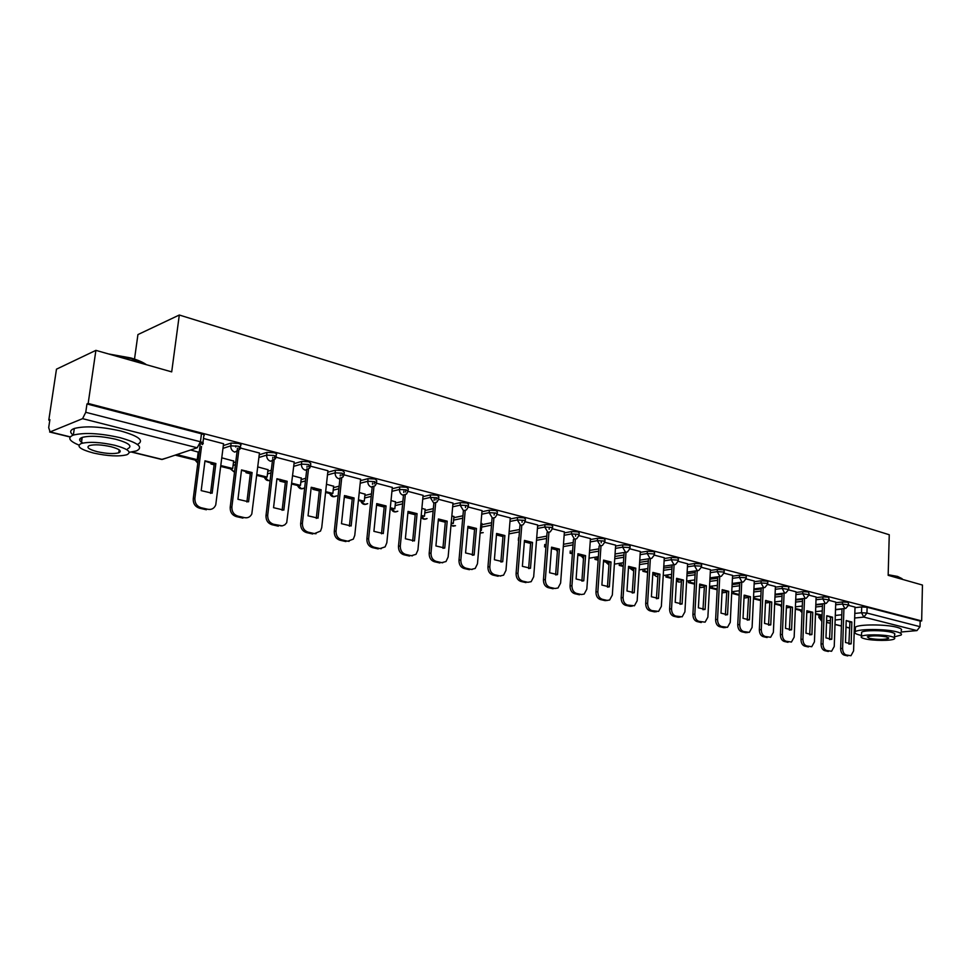 <?xml version="1.0" encoding="UTF-8"?>
<svg xmlns="http://www.w3.org/2000/svg" width="971" height="971" viewBox="0 0 971 971"><rect width="100%" height="100%" fill="white"/><g stroke="black" fill="none" stroke-linecap="round" stroke-linejoin="round"><path stroke-width="1.46" d="M240.407 447.146L240.614 445.41C241.67 444.815 240.929 444.16 238.405 443.419L231.122 443.055L230.782 445.835L238.065 446.199C240.59 446.939 241.33 447.595 240.274 448.177L239.837 449.355L234.824 452.11C232.033 451.078 230.685 448.978 230.782 445.835L222.99 448.371M276.067 456.37L276.262 454.634C277.257 454.064 276.565 453.433 274.174 452.741L267.001 452.377L266.673 455.12L273.846 455.484C276.237 456.176 276.941 456.807 275.946 457.365L275.291 458.931L270.606 461.274C267.899 460.266 266.588 458.215 266.673 455.12L258.929 457.487M310.611 465.315L310.805 463.568L308.827 461.771L301.75 461.407L301.435 464.114L308.523 464.478L310.502 466.262L309.628 468.18L305.27 470.158C302.649 469.175 301.374 467.16 301.435 464.114L293.74 466.335M344.098 473.982L344.28 472.222L342.399 470.522L335.42 470.158L335.141 472.828L342.12 473.18L344.001 474.88L342.909 477.101L338.867 478.764C336.318 477.817 335.08 475.839 335.141 472.828L327.482 474.916M376.578 482.393L376.748 480.633L374.964 479.006L368.082 478.654L367.815 481.276L374.697 481.64L376.493 483.255L392.333 487.406M408.087 490.549L408.257 488.777L406.558 487.236L399.761 486.884L399.506 489.481L406.303 489.833L408.002 491.362L423.113 495.368M438.674 498.463L438.831 496.691L437.217 495.222L430.517 494.882L430.274 497.431L436.986 497.783L438.601 499.24L436.914 502.104L433.721 503.087L430.274 497.431L422.749 499.179M468.374 506.158L468.532 504.374L466.99 502.99L460.375 502.638L460.145 505.163L466.772 505.515L468.313 506.898L466.456 509.896L463.507 510.722L460.145 505.163L452.668 506.813M497.237 513.623L497.383 511.851L495.914 510.515L489.384 510.176L489.166 512.664L495.708 513.016L497.176 514.327L495.161 517.446L492.443 518.138L489.166 512.664L481.737 514.229M525.275 520.893L525.42 519.109L524.024 517.846L517.567 517.507L517.373 519.958L523.818 520.298L525.226 521.561L523.078 524.765L520.565 525.347L517.373 519.958L509.981 521.439M552.548 527.957L552.681 526.161L551.346 524.971L544.974 524.619L544.78 527.047L551.164 527.387L552.499 528.588L550.229 531.865L547.911 532.351L544.78 527.047L537.436 528.455M579.068 534.827L579.202 533.03L577.915 531.89L571.628 531.55L571.446 533.941L577.745 534.281L579.032 535.422L576.653 538.759L574.504 539.172L571.446 533.941L564.151 535.276M604.884 541.502L605.006 539.718L603.78 538.626L597.553 538.286L597.396 540.653L603.61 540.993L604.836 542.073L602.372 545.459L600.369 545.799L597.396 540.653L590.137 541.915M629.997 548.008L630.118 546.224L628.941 545.18L622.799 544.852L622.642 547.183L628.795 547.523L629.961 548.554L627.412 551.965L615.056 553.98M654.466 554.344L654.575 552.56L653.447 551.577L647.378 551.237L647.232 553.543L653.301 553.883L654.43 554.854L651.808 558.301L650.085 558.543L647.232 553.543L640.059 554.684M678.292 560.522L678.389 558.726L677.309 557.791L671.313 557.463L671.179 559.745L677.175 560.073L678.268 560.995L675.573 564.454L673.959 564.661L671.179 559.745L664.055 560.825M701.511 566.53L701.608 564.746L700.564 563.848L694.629 563.52L694.508 565.777L700.443 566.105L701.487 566.991L698.732 570.463L697.239 570.632L694.508 565.777L687.432 566.809M724.135 572.392L724.232 570.608L723.237 569.759L717.363 569.431L717.253 571.652L723.116 571.98L724.111 572.829L721.319 576.301L719.924 576.446L717.253 571.652L710.214 572.647M746.201 578.109L746.286 576.325L745.327 575.512L739.538 575.196L739.429 577.393L745.23 577.709L746.177 578.522L743.349 581.993L742.038 582.115L739.429 577.393L732.425 578.328M767.721 583.692L767.806 581.908L766.884 581.131L761.155 580.816L761.046 582.988L766.787 583.304L767.709 584.069L764.845 587.54L763.607 587.637L761.046 582.988L754.091 583.887M788.719 589.13L788.792 587.346L787.906 586.605L782.238 586.29L782.153 588.438L788.707 589.494L785.806 592.953L784.653 593.038L782.153 588.438L775.234 589.3M809.207 594.434L808.43 591.958L802.823 591.642L802.738 593.767L809.195 594.774L806.282 598.233L805.19 598.294L802.738 593.767L795.868 594.58M829.21 599.617L828.457 597.177L822.91 596.862L822.838 598.961L829.198 599.944L826.26 603.379L825.241 603.44L822.838 598.961L816.004 599.75M848.751 604.678L848.011 602.275L842.525 601.959L842.464 604.035L848.739 604.982L845.79 608.404L844.819 608.453L842.464 604.035L835.679 604.787M95.898 350.361L171.697 371.881L179.307 315.017L889.254 534.742L888.162 575.317L922.45 585.052L921.661 620.93L88.167 403.451L95.898 350.361L56.476 369.174L48.793 420.103L49.788 420.358M134.508 359.1L137.931 334.582L179.307 315.017M48.793 420.103L49.897 419.642L48.684 427.653L50.104 431.925L82.584 418.659L85.751 412.299L200.439 441.769C203.121 442.533 203.898 443.225 202.793 443.82L202.538 444.56M88.167 403.451L86.965 403.96L85.751 412.299M835.509 609.752L841.978 609.06M854.953 607.664L861.69 606.936L861.52 612.737L866.945 613.053L920.035 626.683L916.952 630.592L901.1 632.012M920.035 626.683L920.156 621.076L921.661 620.93M835.764 602.117L829.137 600.381M816.113 597.031L809.134 595.199M784.095 593.16L782.359 634.439C782.456 638.081 783.706 640.35 786.109 641.248L791.438 642.049L794.157 637.17L796.05 591.812L788.646 589.895M763.17 587.746L761.288 629.56C761.385 633.238 762.66 635.532 765.124 636.466L770.634 637.267L773.377 632.364L775.428 586.484L767.648 584.469M741.735 582.199L739.696 624.559C739.781 628.273 741.079 630.604 743.604 631.551L749.333 632.352L752.088 627.424L754.297 581.01L746.116 578.898M732.571 575.415L724.05 573.181M697.214 570.681L694.835 614.158C694.908 617.969 696.268 620.372 698.926 621.355L705.104 622.156L707.871 617.18L710.444 569.661L701.426 567.331M687.589 563.787L678.207 561.323M650.364 558.592L647.621 603.222C647.669 607.13 649.101 609.594 651.893 610.613L658.593 611.39L661.348 606.402L664.31 557.73L654.381 555.157M626.004 552.329L623.079 597.529C623.115 601.486 624.571 603.986 627.436 605.042L634.427 605.783L637.158 600.794L640.338 551.528L629.912 548.821M615.638 545.168L604.799 542.328M575.317 539.245L571.955 585.683C571.98 589.749 573.497 592.322 576.519 593.415L581.374 594.519L584.178 594.082L586.824 589.13L590.453 538.614L578.983 535.652M564.394 531.914L552.463 528.782M537.703 525.008L525.19 521.73M481.944 523.648L480.961 523.235M510.261 517.907L497.14 514.472M453.93 516.584L451.843 515.88M482.041 510.612L468.289 507.008M425.128 509.326L421.887 508.331M453.008 503.099L438.589 499.312M395.513 501.849L391.022 500.538M365.023 494.166L359.234 492.515M333.623 486.24L326.462 484.25M360.617 479.201L344.062 474.855M301.301 478.096L292.672 475.717M327.931 470.741L310.623 466.201M267.984 469.697L257.801 466.93M294.237 462.026L276.116 457.28M233.635 461.031L221.813 457.839M235.722 447L235.868 445.774M259.463 453.032L240.517 448.068M198.218 452.11L190.619 449.974M223.573 443.747L203.473 438.479M197.975 453.918L199.031 453.566M223.342 445.604L231.122 443.055M233.428 462.73L235.759 462.002M259.257 454.768L267.001 452.377M267.79 471.275L271.31 470.255M294.043 463.653L301.75 461.407M301.131 479.577L305.744 478.315M327.773 472.258L335.42 470.158M333.478 487.648L339.122 486.18M360.472 480.633L368.082 478.654M364.878 495.477L371.48 493.851M392.199 488.753L399.761 486.884M395.379 503.099L402.88 501.339M422.992 496.63L430.517 494.882M425.019 510.503L433.345 508.646M452.899 504.301L460.375 502.638M453.833 517.701L462.936 515.771M481.944 511.753L489.384 510.176M481.847 524.704L491.69 522.726M510.176 518.987L517.567 517.507M509.144 531.513L519.619 529.498M537.631 526.039L544.974 524.619M536.696 537.97L546.782 536.113M564.321 532.897L571.628 531.55M563.483 544.282L573.206 542.571M590.295 539.573L597.553 538.286M589.531 550.436L598.925 548.87M615.578 546.066L622.799 544.852M614.886 556.468L623.952 555.011M640.205 552.39L647.378 551.237M639.573 562.355L648.325 561.007M664.188 558.556L671.313 557.463M663.618 568.108L672.066 566.858M687.553 564.564L694.629 563.52M687.043 573.727L695.2 572.574M710.323 570.426L717.363 569.431M709.862 579.226L717.751 578.158M732.535 576.143L739.538 575.196M732.122 584.603L739.744 583.607M754.2 581.714L761.155 580.816M753.824 589.858L761.191 588.936M775.331 587.164L782.238 586.29M774.992 594.992L782.128 594.131M795.953 592.468L802.823 591.642M795.65 600.017L802.556 599.216M816.089 597.651L822.91 596.862M815.81 604.933L822.498 604.193M835.752 602.712L842.525 601.959M843.92 608.611L842.597 648.397C842.719 651.905 843.896 654.09 846.129 654.952L850.948 655.728L853.582 650.946L855.026 607.081L848.678 605.431M86.965 403.96L201.458 433.794C204.141 434.571 204.917 435.275 203.801 435.882L202.927 442.764M920.156 621.076L867.115 607.251L861.69 606.936M845.486 642.499L851.154 643.834L851.846 621.986L846.202 620.578L845.486 642.499M815.47 614.17L822.085 615.808M815.494 613.514L822.109 615.153M841.991 608.817L840.655 648.567C840.765 652.063 841.942 654.248 844.187 655.109L847.768 655.923M848.885 644.113L849.916 622.18L851.846 621.986M846.384 620.518L849.916 622.18M849.212 644.004L851.154 643.834M824.452 603.586L822.995 643.858C823.105 647.402 824.306 649.623 826.6 650.497L831.577 651.274L834.247 646.468L835.764 602.093M825.969 637.898L831.771 639.27L832.535 617.18L826.758 615.735L825.969 637.898M795.285 609.157L802.095 610.844M795.31 608.489L802.131 610.189M822.51 603.804L821.053 644.028C821.163 647.572 822.364 649.781 824.658 650.655L828.324 651.492M829.513 639.537L830.593 617.374L832.535 617.18M826.928 615.687L830.593 617.374M829.829 639.44L831.771 639.27M804.51 598.439L802.932 639.209C803.029 642.802 804.255 645.035 806.598 645.933L811.744 646.722L814.438 641.88L816.113 597.007M805.979 633.189L811.926 634.585L812.763 612.252L806.84 610.771L805.979 633.189M774.603 604.011L781.631 605.758M774.955 601.874L774.882 603.404L781.667 605.091M802.58 598.658L800.978 639.391C801.087 642.972 802.301 645.205 804.656 646.103L808.406 646.953M809.68 634.864L810.821 612.458L812.763 612.252M806.998 610.723L810.821 612.458M809.984 634.767L811.926 634.585M785.503 628.358L791.596 629.791L792.506 607.203L786.449 605.698L785.503 628.358M753.411 598.755L760.669 600.551M765.524 601.073L766.18 601.243L765.512 601.316M754.552 596.728L754.479 598.33L760.706 599.884M754.479 598.33L753.423 598.464M766.216 600.515L766.18 601.243M782.153 593.39L780.417 634.633C780.514 638.25 781.764 640.52 784.167 641.43L788.015 642.304M789.362 630.082L790.576 607.421L792.506 607.203M786.583 605.649L790.576 607.421M789.654 629.985L791.596 629.791M764.529 623.418L770.768 624.887L771.763 602.032L765.549 600.491L764.529 623.418M733.663 591.473L733.591 593.135L731.721 593.366L739.186 595.223M731.721 593.366L731.806 591.703M744.114 595.745L745.57 596.109L744.077 596.291M733.591 593.135L739.21 594.531M745.607 595.344L745.57 596.109M761.24 587.989L759.346 629.754C759.443 633.42 760.718 635.726 763.182 636.648L767.114 637.546M768.547 625.166L769.833 602.263L771.763 602.032M765.658 600.454L769.833 602.263M768.826 625.081L770.768 624.887M743.033 618.345L749.43 619.85L750.51 596.74L744.138 595.15L743.033 618.345M712.277 586.071L712.18 587.807L710.323 588.05L717.156 589.749M722.121 590.975L724.451 590.866L722.157 590.283M710.323 588.05L710.42 586.314M712.18 587.807L717.193 589.057M724.487 590.15L724.451 590.866M747.804 632.509L745.704 632.667L747.646 632.473M739.805 582.454L737.754 624.754C737.839 628.468 739.137 630.798 741.662 631.745L745.704 632.667M747.233 620.141L748.568 596.971L750.51 596.74M744.223 595.126L748.568 596.971M747.488 620.068L749.43 619.85M888.174 574.723L897.532 576.422L902.071 578.667M902.763 579.456L897.969 576.908L888.162 575.148M894.522 636.794L901.027 635.095C902.302 634.002 900.809 632.898 896.561 631.793C885.455 628.795 858.279 628.771 855.269 631.72C853.922 632.849 855.487 633.99 859.954 635.107L861.532 635.459M901.137 630.555C902.411 629.451 900.93 628.334 896.67 627.217C885.576 624.183 858.425 624.195 855.415 627.193L855.366 628.759M861.605 633.335L861.641 632.218C863.814 630.106 883.331 630.106 891.342 632.267C894.425 633.068 895.505 633.857 894.57 634.646L894.497 637.753M891.232 636.466C883.209 634.342 863.68 634.306 861.508 636.393C860.537 637.194 861.665 637.996 864.87 638.797C872.941 640.896 892.24 640.933 894.473 638.821C895.396 638.044 894.315 637.267 891.232 636.466M869.494 638.384C877.748 639.743 884.108 639.755 888.586 638.408L886.487 636.891C878.221 635.52 871.837 635.495 867.346 636.842L869.494 638.384M108.534 353.942L130.769 357.947C137.785 359.974 143.004 362.232 146.427 364.708M145.553 364.453L131.024 358.566L111.447 354.767M129.264 452.304L136.462 450.908C143.732 447.23 138.222 442.812 119.943 437.642C100.049 433.212 84.513 432.362 73.347 435.069C67.217 437.618 69.075 440.955 78.906 445.07M137.397 444.451C144.594 440.713 139.084 436.234 120.877 431.027C100.996 426.56 85.472 425.699 74.318 428.466C69.924 430.117 69.536 432.338 73.165 435.129M80.023 438.686L81.928 439.402M82.887 443.043C78.809 440.676 78.59 438.795 82.219 437.399C90.218 435.445 101.372 436.052 115.707 439.232C128.925 442.946 132.918 446.138 127.65 448.796M114.857 445.301C100.511 442.145 89.332 441.538 81.333 443.468C75.956 446.199 80.047 449.403 93.629 453.069C107.951 456.152 119.02 456.71 126.825 454.756C132.08 452.134 128.087 448.978 114.857 445.301M97.331 451.709C106.567 453.712 113.704 454.076 118.765 452.814C122.164 451.114 119.579 449.075 111.01 446.709C101.761 444.682 94.575 444.293 89.441 445.543C85.994 447.291 88.616 449.355 97.331 451.709M719.754 576.519L717.557 619.425C717.63 623.188 718.953 625.555 721.55 626.513L727.485 627.315L730.253 622.362L732.571 575.39M720.992 613.15L727.546 614.704L728.711 591.315L722.181 589.688L720.992 613.15M690.345 580.537L690.247 582.345L688.39 582.6L694.568 584.129M699.606 585.379L702.822 585.477L699.642 584.688M688.39 582.6L688.5 580.792M690.247 582.345L694.605 583.437M725.823 627.497L723.747 627.667L725.689 627.46M717.824 576.774L715.615 619.632C715.688 623.394 717.023 625.761 719.608 626.72L723.747 627.667M725.373 614.983L726.781 591.557L728.711 591.315M722.23 589.664L726.781 591.557M725.616 614.91L727.546 614.704M699.666 584.069L698.392 607.822L705.116 609.412L706.366 585.744L699.666 584.069L704.436 585.999L706.366 585.744M667.878 574.868L667.769 576.75L665.924 577.017L671.398 578.376M676.496 579.651L680.659 579.966L676.544 578.934M665.924 577.017L666.033 575.123M667.769 576.75L671.434 577.672M695.285 570.948L692.906 614.388C692.978 618.187 694.338 620.578 696.984 621.561L701.232 622.532M702.968 609.703L704.436 585.999M703.186 609.63L705.116 609.412M674.092 564.697L671.544 608.756C671.592 612.616 672.988 615.056 675.707 616.051L682.14 616.84L684.907 611.864L687.602 563.75M675.197 602.36L682.103 603.986L683.45 580.027L676.581 578.315L675.197 602.36M644.841 569.042L644.72 571.021L642.875 571.288L647.608 572.465M652.803 573.764L657.853 574.322M642.875 571.288L642.996 569.309M644.72 571.021L647.657 571.749M652.84 573.048L657.937 574.31M680.186 617.071L678.146 617.265L680.076 617.046M672.175 564.964L669.614 608.987C669.674 612.847 671.058 615.274 673.777 616.282L678.146 617.265M679.991 604.278L681.521 580.294L683.45 580.027M676.581 578.328L681.521 580.294M680.173 604.217L682.103 603.986M651.395 596.752L658.484 598.415L659.928 574.177L652.876 572.417L651.395 596.752M621.209 563.059L621.076 565.134L619.243 565.425L623.2 566.409M628.468 567.719L633.869 568.63M619.243 565.425L619.377 563.35M621.076 565.134L623.248 565.68M628.516 566.991L634.184 568.399M656.542 611.681L654.442 611.864L656.372 611.645M648.458 558.823L645.703 603.464C645.751 607.361 647.172 609.824 649.963 610.844L654.442 611.864M656.42 598.706L658.01 574.444L659.928 574.177M652.876 572.441L658.01 574.444M656.566 598.658L658.484 598.415M626.975 590.987L634.245 592.698L635.799 568.156L628.553 566.36L626.975 590.987M596.971 556.917L596.825 559.102L594.992 559.393L598.136 560.182M603.489 561.505L609.072 562.828M594.992 559.393L595.15 557.22M596.825 559.102L598.197 559.442M603.537 560.777L609.412 562.233M632.279 606.135L630.118 606.329L632.036 606.086M624.11 552.511L621.161 597.784C621.197 601.729 622.654 604.229 625.518 605.285L630.118 606.329M632.23 592.99L633.881 568.448L635.799 568.156M628.553 566.396L633.881 568.448M632.327 592.965L634.245 592.698M601.304 541.417L601.207 542.813M601 545.884L597.857 591.691C597.893 595.696 599.374 598.233 602.323 599.301L607.045 600.381L609.63 600.017L612.325 595.041L615.65 545.132M601.886 585.076L609.351 586.836L611.014 561.978L603.574 560.133L601.886 585.076M572.101 550.606L571.931 552.912L570.111 553.215L572.392 553.786M577.818 555.133L583.62 556.577M570.111 553.215L570.28 550.921M577.879 554.392L583.959 555.91M607.361 600.442L605.127 600.636L607.045 600.381M599.119 546.018L595.951 591.946C595.988 595.951 597.468 598.488 600.418 599.556L605.127 600.636M609.351 586.836L607.445 587.103L609.108 562.282L611.014 561.978M603.574 560.182L609.108 562.282M575.633 534.778L575.536 536.162M576.106 578.995L583.777 580.804L585.562 555.643L577.927 553.737L576.106 578.995M545.981 546.624L544.561 546.867L545.933 547.207M551.455 548.579L557.475 550.084M544.561 546.867L544.755 544.464M551.504 547.826L557.815 549.404M573.448 539.354L570.062 585.962C570.074 590.016 571.603 592.589 574.626 593.682L579.469 594.786M583.777 580.804L581.896 581.083L583.668 555.958L585.562 555.643M577.915 553.81L583.668 555.958M549.258 527.957L549.161 529.316M548.918 532.424L545.338 579.517C545.338 583.632 546.904 586.241 550.011 587.37L554.987 588.499L558.034 587.977L560.607 583.061L564.394 531.877M549.622 572.756L557.512 574.614L559.405 549.125L551.552 547.171L549.622 572.756M524.34 541.842L530.603 543.408M518.332 540.349L518.538 537.825M524.401 541.09L530.943 542.716M547.061 532.509L543.444 579.808C543.457 583.911 545.01 586.52 548.117 587.637L553.106 588.778M555.618 574.893L557.524 549.452L559.405 549.125M551.552 547.256L557.524 549.452M555.776 574.881L557.512 574.614M522.143 520.942L522.046 522.277M521.791 525.384L517.956 573.169C517.956 577.344 519.558 580.003 522.75 581.144L527.872 582.309L531.173 581.678L533.674 576.81L537.703 524.971M522.386 566.336L530.506 568.253L532.521 542.425L524.461 540.422L522.386 566.336M496.46 534.924L502.966 536.538M496.533 534.147L503.318 535.834M519.946 525.469L516.087 573.473C516.087 577.636 517.677 580.294 520.869 581.435L525.991 582.6M528.625 568.52L530.652 542.765L532.521 542.425M524.449 540.519L530.652 542.765M528.94 568.508L530.506 568.253M494.263 513.72L494.154 515.031M493.899 518.15L489.809 566.651C489.785 570.875 491.423 573.57 494.712 574.747L499.98 575.949L503.573 575.172L505.964 570.39L510.273 517.871M494.385 559.733L502.723 561.699L504.884 535.543L496.582 533.467L494.385 559.733M467.779 527.799L474.552 529.474M480.366 530.13L481.361 530.372L480.317 530.579M467.852 527.01L474.904 528.77M481.956 523.478L481.361 530.372M500.684 576.046L499.98 575.949M492.066 518.211L487.94 566.967C487.928 571.179 489.566 573.873 492.843 575.05L498.111 576.252M500.866 561.966L503.027 535.895L504.884 535.543M496.569 533.601L503.027 535.895M501.364 561.942L502.723 561.699M465.582 506.304L465.473 507.578M465.194 510.673L460.837 559.939C460.8 564.224 462.475 566.967 465.862 568.156L471.287 569.394L475.207 568.46L477.465 563.787L482.053 510.564M465.57 552.948L474.151 554.963L476.458 528.455L467.913 526.331L465.57 552.948M438.273 520.468L445.301 522.216M451.139 523.66L453.323 523.393L451.212 522.871M438.346 519.667L445.094 521.354M453.943 516.414L453.323 523.393M472.112 569.516L471.287 569.394M463.385 510.746L458.992 560.267C458.955 564.539 460.63 567.282 464.017 568.472L469.43 569.71M472.307 555.23L474.613 528.831L476.458 528.455M467.901 526.476L474.613 528.831M473.011 555.169L474.151 554.963M436.064 498.669L435.943 499.907M435.663 502.978L431.015 553.021C430.966 557.366 432.69 560.158 436.161 561.384L441.756 562.658L446.029 561.517L448.129 556.99L453.008 503.051M435.918 545.957L444.754 548.032L447.194 521.172L438.407 518.975L435.918 545.957M407.881 512.919L415.2 514.739M421.135 516.208L424.485 516.22L421.208 515.407M407.954 512.105L414.981 513.865M425.152 509.144L424.485 516.22M442.703 562.779L441.756 562.658M433.891 502.784L429.182 553.373C429.133 557.706 430.857 560.485 434.328 561.711L439.912 562.986M434.122 500.332L434.243 499.033M442.922 548.287L445.361 521.548L447.194 521.172M438.394 519.145L445.361 521.548M443.868 548.202L444.754 548.032M405.672 490.804L405.55 492.006M405.259 495.028L400.295 545.908C400.246 550.314 402.006 553.142 405.587 554.405L411.34 555.715L416.013 554.332L417.931 549.999L423.113 495.319M405.368 538.759L414.471 540.896L417.069 513.659L408.026 511.401L405.368 538.759M376.566 505.138L384.188 507.032M390.233 508.537L394.821 508.84L390.318 507.724M377.573 503.828L377.501 504.532L383.97 506.146M377.501 504.532L376.614 504.75M395.525 501.679L394.821 508.84M412.432 555.849L411.34 555.715M403.523 494.761L398.486 546.272C398.426 550.666 400.198 553.494 403.778 554.744L409.519 556.055M403.754 492.443L403.875 491.18M412.663 541.15L415.26 514.06L417.069 513.659M408.002 511.596L415.26 514.06M374.369 482.696L374.248 483.861M373.944 486.835L368.652 538.577C368.579 543.044 370.4 545.92 374.09 547.219L380.013 548.566L385.123 546.879L386.822 542.789L392.333 487.345M373.908 531.343L383.29 533.552L386.057 505.927L376.724 503.609L373.908 531.343M346.562 495.938L346.465 496.812L344.766 497.237L352.242 499.094M358.384 500.623L364.283 501.242L358.469 499.798M344.766 497.237L344.911 495.805M346.465 496.812L352.024 498.196M365.035 493.984L364.283 501.242M381.263 548.7L380.013 548.566M372.245 486.459L366.868 538.954C366.795 543.408 368.604 546.285 372.294 547.571L378.217 548.931M372.463 484.311L372.585 483.097M381.506 533.783L384.261 506.352L386.057 505.927M376.699 503.828L384.261 506.352M342.108 474.346L341.986 475.45M341.671 478.351L336.039 531.016C335.954 535.555 337.811 538.48 341.61 539.803L347.727 541.199L353.31 539.136L354.767 535.361L360.629 479.14M341.489 523.697L351.15 525.979L354.087 497.965L344.474 495.574L341.489 523.697M314.604 487.915L314.495 488.862L312.82 489.299L319.301 490.913M325.564 492.467L331.16 493.863L332.859 493.426L325.661 491.629M312.82 489.299L313.002 487.624M314.495 488.862L319.083 490.003M333.648 486.058L332.859 493.426M349.147 541.333L347.727 541.199M340.008 477.878L334.267 531.416C334.182 535.943 336.039 538.856 339.838 540.179L345.943 541.575M340.226 475.924L340.348 474.77M349.39 526.209L352.315 498.402L354.087 497.965M344.45 495.817L352.315 498.402M308.839 465.74L308.729 466.784M308.414 469.588L302.406 523.223C302.297 527.823 304.214 530.809 308.135 532.157L314.434 533.601L320.515 531.088L321.717 527.702L327.943 470.692M308.05 515.819L318.015 518.162L321.134 489.76L311.218 487.284L308.05 515.819M281.675 479.771L281.566 480.669L279.903 481.131L285.34 482.478M291.713 484.056L298.801 485.816L300.476 485.366L291.81 483.218M279.903 481.131L280.121 479.322M281.566 480.669L285.122 481.543M301.313 477.902L300.476 485.366M316.048 533.734L314.434 533.601M306.8 468.981L300.658 523.636C300.561 528.224 302.466 531.198 306.387 532.557L312.686 533.989M306.982 467.282L307.115 466.177M316.279 518.393L319.386 490.209L321.134 489.76M311.193 487.551L319.386 490.209M274.538 456.868L274.417 457.839M274.101 460.521L267.705 515.188C267.583 519.849 269.55 522.884 273.591 524.279L282.306 525.857L284.831 524.826L286.712 522.714L294.237 461.965M273.555 507.687L283.835 510.103L287.149 481.288L276.929 478.739L273.555 507.687M247.702 471.493L245.991 472.695L250.3 473.775M256.793 475.389L265.471 477.538L267.11 477.064L256.89 474.528M245.991 472.695L246.209 470.911M247.617 472.222L250.069 472.828M268.008 469.503L267.11 477.064M281.906 525.894L280.097 525.76M272.548 459.756L265.993 515.613C265.872 520.274 267.826 523.296 271.868 524.692L278.361 526.173M272.705 458.348L272.827 457.317M282.136 510.321L285.425 481.774L287.149 481.288M276.893 479.043L285.425 481.774M239.133 447.704L239.024 448.59M238.708 451.114L231.887 506.886C231.741 511.62 233.756 514.715 237.931 516.135L244.643 517.677C247.86 518.198 250.239 516.985 251.805 513.999L259.463 452.972M237.956 499.288L248.576 501.789L252.084 472.549L241.524 469.928L237.956 499.288M212.673 463.07L211.01 464.017L214.13 464.781M220.733 466.432L231.098 469.005L232.712 468.508L220.842 465.558M211.01 464.017L211.217 462.354M212.613 463.507L213.887 463.822M233.659 460.837L232.712 468.508M246.707 517.798L244.643 517.677M237.215 450.192L230.2 507.335C230.054 512.069 232.069 515.152 236.244 516.572L242.956 518.101M237.337 449.124L237.458 448.177M246.901 502.007L250.384 473.047L252.084 472.549M241.488 470.243L250.384 473.047M202.065 442.291L201.822 444.148M201.519 446.49L194.892 498.305C194.734 503.124 196.81 506.267 201.118 507.736L208.049 509.314C211.678 509.872 214.251 508.403 215.744 504.92L223.573 443.686M201.191 490.622L212.151 493.207L215.878 463.531L204.978 460.812L201.191 490.622M175.217 455.12L195.644 460.193L197.234 459.684L176.795 454.598M198.242 451.891L197.234 459.684M210.367 509.435L208.049 509.314M200.087 445.386L193.241 498.778C193.071 503.585 195.147 506.728 199.456 508.185L206.386 509.775M200.172 444.706L200.548 441.793M210.525 493.414L214.215 464.053L215.878 463.531M204.942 461.176L214.215 464.053M131.898 451.988L162.291 459.441L197.21 447.777L82.584 418.659M50.104 431.925L70.252 436.865M820.167 615.335L820.107 617.034L822.049 616.828M826.734 616.342L828.688 616.148M835.303 615.456L841.784 614.777M854.771 613.441L861.52 612.737L863.826 617.095L854.626 618.029M841.639 619.34L835.157 619.996M830.484 620.469L826.576 620.857M826.527 622.29L830.387 623.236M834.999 624.377L841.42 625.943M845.984 627.06L849.722 627.982M854.274 629.099L855.342 629.354M916.952 630.592L863.826 617.095L866.945 613.053L867.115 607.251M197.635 456.613L198.691 456.273M233.101 465.388L235.431 464.672M267.486 473.897L271.006 472.889M300.84 482.174L305.452 480.912M333.199 490.197L338.843 488.741M360.205 483.242L367.815 481.276C367.766 484.238 368.968 486.192 371.444 487.114L375.182 485.718L376.493 483.255M364.623 498.002L371.225 496.387M391.944 491.326L399.506 489.481C399.469 492.394 400.647 494.312 403.05 495.222L406.509 494.045L408.002 491.362M395.136 505.588L402.637 503.84M424.788 512.955L433.115 511.122M453.615 520.128L462.718 518.211M481.64 527.107L491.484 525.129M508.962 533.88L519.436 531.89M536.514 540.313L546.612 538.468M563.314 546.588L573.036 544.889M589.373 552.73L598.767 551.164M615.432 548.384L622.642 547.183L625.555 552.256M614.74 558.726L623.795 557.281M639.44 564.588L648.179 563.253M663.484 570.317L671.932 569.079M686.922 575.912L695.078 574.771M709.752 581.386L717.642 580.318M732.013 586.739L739.635 585.756M753.727 591.97L761.094 591.048M774.894 597.08L782.043 596.23M795.565 602.093L802.471 601.292M815.737 606.984L822.425 606.244M801.378 610.662L802.058 611.948M743.992 598.075L748.544 597.456M722.023 592.747L726.745 592.346M699.533 586.739L700.819 587.528L704.388 587.103M676.496 579.699L678.79 582.078L681.448 581.763M653.835 574.019L656.202 576.483L657.901 576.289M630.628 568.253L633.735 570.827M606.826 562.343L608.938 564.77M582.406 556.274L583.522 558.034M480.123 532.836L483.206 532.642M451.03 524.923L453.02 526.221L455.52 525.712M421.463 516.293L424.412 519.145L427.07 518.575M391.968 508.962L394.991 511.863L397.807 511.232M361.613 501.424L364.72 504.374L367.718 503.658M330.358 493.656L333.563 496.667L336.755 495.865M298.182 485.67L301.471 488.729L304.663 488.012M265.034 477.429L268.409 480.548L270.096 480.596M230.855 468.944L234.509 472.161M195.62 460.193L197.841 462.851M818.869 617.605L820.107 617.034L821.891 621.076M201.458 433.794L200.439 441.769L197.21 447.777M166.696 457.96L161.635 459.453L131.425 452.049M821.745 621.246L818.881 617.338L818.966 615.031M840.655 648.567L842.597 648.397M844.187 655.109L846.129 654.952M821.053 644.028L822.995 643.858M824.658 650.655L826.6 650.497M800.978 639.391L802.932 639.209M804.656 646.103L806.598 645.933M780.417 634.633L782.359 634.439M784.167 641.43L786.109 641.248M759.346 629.754L761.288 629.56M763.182 636.648L765.124 636.466M737.754 624.754L739.696 624.559M741.662 631.745L743.604 631.551M715.615 619.632L717.557 619.425M719.608 626.72L721.55 626.513M692.906 614.388L694.835 614.158M696.984 621.561L698.926 621.355M669.614 608.987L671.544 608.756M673.777 616.282L675.707 616.051M645.703 603.464L647.621 603.222M649.963 610.844L651.893 610.613M621.161 597.784L623.079 597.529M625.518 605.285L627.436 605.042M595.951 591.946L597.857 591.691M600.418 599.556L602.323 599.301M570.062 585.962L571.955 585.683M574.626 593.682L576.519 593.415M543.444 579.808L545.338 579.517M548.117 587.637L550.011 587.37M516.087 573.473L517.956 573.169M520.869 581.435L522.75 581.144M487.94 566.967L489.809 566.651M492.843 575.05L494.712 574.747M458.992 560.267L460.837 559.939M464.017 568.472L465.862 568.156M429.182 553.373L431.015 553.021M434.328 561.711L436.161 561.384M398.486 546.272L400.295 545.908M403.778 554.744L405.587 554.405M366.868 538.954L368.652 538.577M372.294 547.571L374.09 547.219M334.267 531.416L336.039 531.016M339.838 540.179L341.61 539.803M300.658 523.636L302.406 523.223M306.387 532.557L308.135 532.157M265.993 515.613L267.705 515.188M271.868 524.692L273.591 524.279M230.2 507.335L231.887 506.886M236.244 516.572L237.931 516.135M193.241 498.778L194.892 498.305M199.456 508.185L201.118 507.736M800.019 610.334L802.034 612.64M845.001 608.489L835.509 609.509M822.255 610.929L815.567 611.657M810.506 612.191L806.767 612.592M780.429 605.467L781.57 607.239M825.423 603.476L815.834 604.545M802.289 606.062L795.37 606.826M790.515 607.373L786.352 607.834M760.39 600.479L760.645 601.134M805.372 598.33L795.674 599.459M781.837 601.073L774.688 601.899M769.821 602.469L765.439 602.979M784.823 593.075L775.016 594.252M760.876 595.963L753.496 596.862M722.023 592.88L722.679 592.905M763.764 587.673L753.86 588.924M739.404 590.744L731.77 591.703M699.496 587.285L701.183 587.576M742.184 582.139L732.17 583.462M717.375 585.404L709.485 586.435M676.411 581.168L679.166 582.139M720.057 576.471L709.935 577.854M694.799 579.93L686.631 581.046M652.779 574.067L656.602 576.543M697.36 570.657L687.128 572.113M671.629 574.322L663.181 575.536M629.487 567.962L633.468 570.827M674.056 564.685L663.727 566.227M647.851 568.593L639.1 569.892M605.722 562.063L608.938 564.916M650.145 558.556L639.719 560.182M623.443 562.707L614.388 564.127M581.338 556.007L583.474 558.568M598.379 556.686L588.984 558.216M556.31 549.792L557.366 551.601M480.111 533.079L483.145 532.654M450.969 525.614L455.435 525.724M421.05 517.106C422.579 519.279 424.545 519.776 426.949 518.599M391.167 508.768C392.49 511.814 394.663 512.639 397.673 511.256M360.86 501.242C362.244 504.374 364.465 505.199 367.548 503.694M329.667 493.486C331.099 496.715 333.405 497.528 336.561 495.914M297.539 485.5C299.044 488.838 301.411 489.639 304.651 487.879M264.428 477.283C265.447 479.965 267.341 481.033 270.108 480.487M230.309 468.811L234.496 472.258M195.135 460.072L197.805 463.203M49.618 431.998L70.13 437.023M826.515 622.423L830.387 623.37M834.999 624.499L841.408 626.064M845.984 627.193L849.722 628.103M854.274 629.22L855.342 629.487M848.994 644.076L850.936 643.907M829.707 639.476L831.649 639.306M809.96 634.779L811.902 634.597M855.269 631.72L855.415 627.193M861.641 632.218L861.508 636.393M888.599 637.716L888.586 638.408M73.347 435.069L74.318 428.466M82.219 437.399L81.333 443.468M119.178 449.828L118.765 452.814"/></g></svg>
